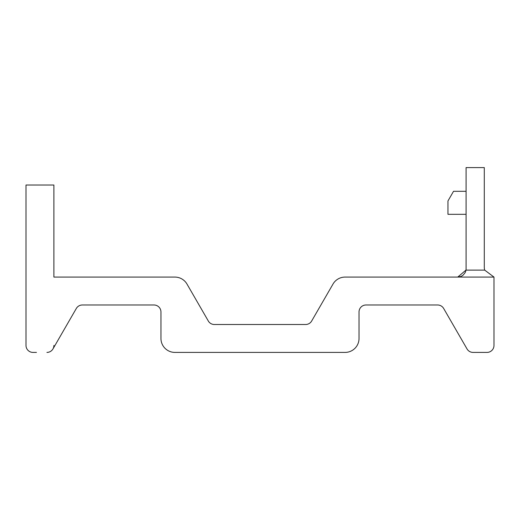 <?xml version="1.0" encoding="UTF-8"?>
<svg xmlns="http://www.w3.org/2000/svg" width="520" height="520" viewBox="0 0 520 520"><rect width="100%" height="100%" fill="white"/><g stroke="black" fill="none" stroke-linecap="round" stroke-linejoin="round"><path stroke-width="0.78" d="M305.617 324.512A6.975 6.975 0 0 0 311.656 321.029A6.975 6.975 0 0 1 305.617 324.512L214.364 324.512A6.975 6.975 0 0 1 208.325 321.029L186.986 284.063A13.949 13.949 0 0 0 174.902 277.089L53.898 277.089L53.898 185.022L26 185.022L26 345.436A6.975 6.975 0 0 0 32.974 352.411L36.459 352.411M82.355 304.986A6.975 6.975 0 0 0 76.317 308.471A6.975 6.975 0 0 1 82.355 304.986L153.978 304.986A6.975 6.975 0 0 1 160.953 311.961L160.953 338.462A13.949 13.949 0 0 0 174.902 352.411L345.079 352.411A13.949 13.949 0 0 0 359.028 338.462L359.028 311.961A6.975 6.975 0 0 1 366.002 304.986L437.625 304.986A6.975 6.975 0 0 1 443.664 308.471L467.019 348.926A6.975 6.975 0 0 0 473.057 352.411L487.006 352.411A6.975 6.975 0 0 0 493.981 345.436L493.981 277.089L345.079 277.089A13.949 13.949 0 0 0 333.001 284.063L311.656 321.029M46.923 352.411A6.975 6.975 0 0 0 52.962 348.926L76.317 308.471M484.699 270.114L494 277.089L484.699 270.114A9.763 9.763 0 0 1 484.289 267.325L484.289 167.589L466.082 167.589L466.082 268.717A8.372 8.372 0 0 1 465.966 270.114L484.699 270.114L494 277.089L457.717 277.089A8.372 8.372 0 0 0 463.157 275.074A8.372 8.372 0 0 1 457.717 277.089L460.675 276.549L457.717 277.089A8.372 8.372 0 0 0 463.157 275.074A8.372 8.372 0 0 1 457.717 277.089L460.675 276.549L457.717 277.089A8.372 8.372 0 0 0 463.157 275.074A8.372 8.372 0 0 1 457.717 277.089L460.675 276.549L457.717 277.089A8.372 8.372 0 0 0 463.157 275.074A8.372 8.372 0 0 1 457.717 277.089L460.675 276.549L457.717 277.089A8.372 8.372 0 0 0 463.157 275.074A8.372 8.372 0 0 1 457.717 277.089L460.675 276.549L457.717 277.089A8.372 8.372 0 0 0 463.157 275.074A8.372 8.372 0 0 1 457.717 277.089L460.675 276.549L457.717 277.089A8.372 8.372 0 0 0 463.157 275.074A8.372 8.372 0 0 1 457.717 277.089L460.675 276.549L457.717 277.089A8.372 8.372 0 0 0 463.157 275.074A8.372 8.372 0 0 1 457.717 277.089L460.675 276.549L457.717 277.089A8.372 8.372 0 0 0 463.157 275.074L465.004 272.838L463.157 275.074M52.962 348.926A6.975 6.975 0 0 0 53.898 345.436M160.953 311.961A6.975 6.975 0 0 0 153.978 304.986A6.975 6.975 0 0 1 160.953 311.961A6.975 6.975 0 0 0 153.978 304.986A6.975 6.975 0 0 1 160.953 311.961M214.364 324.512A6.975 6.975 0 0 1 208.325 321.029A6.975 6.975 0 0 0 214.364 324.512A6.975 6.975 0 0 1 208.325 321.029A6.975 6.975 0 0 0 214.364 324.512A6.975 6.975 0 0 1 208.325 321.029A6.975 6.975 0 0 0 214.364 324.512A6.975 6.975 0 0 1 208.325 321.029A6.975 6.975 0 0 0 214.364 324.512A6.975 6.975 0 0 1 208.325 321.029A6.975 6.975 0 0 0 214.364 324.512A6.975 6.975 0 0 1 208.325 321.029A6.975 6.975 0 0 0 214.364 324.512A6.975 6.975 0 0 1 208.325 321.029A6.975 6.975 0 0 0 214.364 324.512A6.975 6.975 0 0 1 208.325 321.029A6.975 6.975 0 0 0 214.364 324.512A6.975 6.975 0 0 1 208.325 321.029M465.731 271.115L465.966 270.114L465.731 271.115A8.372 8.372 0 0 1 465.004 272.838A8.372 8.372 0 0 0 465.731 271.115A8.372 8.372 0 0 1 465.004 272.838A8.372 8.372 0 0 0 465.731 271.115A8.372 8.372 0 0 1 465.004 272.838A8.372 8.372 0 0 0 465.731 271.115A8.372 8.372 0 0 1 465.004 272.838A8.372 8.372 0 0 0 465.731 271.115A8.372 8.372 0 0 1 465.004 272.838A8.372 8.372 0 0 0 465.731 271.115A8.372 8.372 0 0 1 465.004 272.838A8.372 8.372 0 0 0 465.731 271.115A8.372 8.372 0 0 1 465.004 272.838A8.372 8.372 0 0 0 465.731 271.115A8.372 8.372 0 0 1 465.004 272.838A8.372 8.372 0 0 0 465.731 271.115A8.372 8.372 0 0 1 465.004 272.838M437.625 304.986A6.975 6.975 0 0 1 443.664 308.471A6.975 6.975 0 0 0 437.625 304.986A6.975 6.975 0 0 1 443.664 308.471A6.975 6.975 0 0 0 437.625 304.986A6.975 6.975 0 0 1 443.664 308.471A6.975 6.975 0 0 0 437.625 304.986A6.975 6.975 0 0 1 443.664 308.471A6.975 6.975 0 0 0 437.625 304.986A6.975 6.975 0 0 1 443.664 308.471A6.975 6.975 0 0 0 437.625 304.986A6.975 6.975 0 0 1 443.664 308.471A6.975 6.975 0 0 0 437.625 304.986A6.975 6.975 0 0 1 443.664 308.471A6.975 6.975 0 0 0 437.625 304.986A6.975 6.975 0 0 1 443.664 308.471A6.975 6.975 0 0 0 437.625 304.986A6.975 6.975 0 0 1 443.664 308.471M465.966 270.114L457.717 277.089M466.082 191.302L453.531 191.302L447.954 200.967L447.954 214.318L466.082 214.318M366.002 304.986A6.975 6.975 0 0 0 359.028 311.961"/></g></svg>
